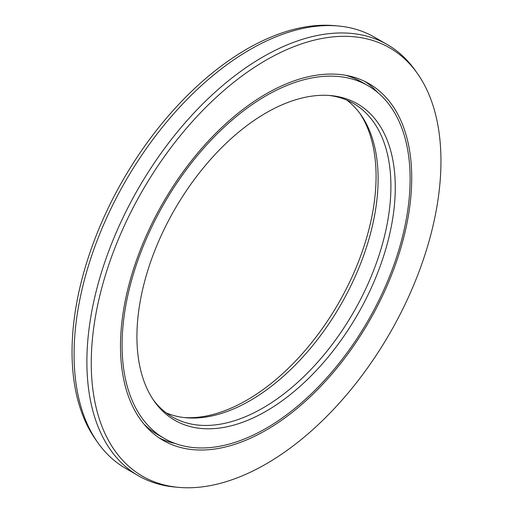 <?xml version="1.0" encoding="UTF-8"?>
<svg xmlns="http://www.w3.org/2000/svg" width="513" height="513" viewBox="0 0 513 513"><rect width="100%" height="100%" fill="white"/><g stroke="black" fill="none" stroke-linecap="round" stroke-linejoin="round"><path stroke-width="0.77" d="M184.052 417.556A182.686 105.473 -60 0 0 246.9 400.121A182.686 105.473 120 0 0 359.754 113.226M164.269 438.423A203.667 117.586 -60 0 1 133.047 275.224A203.667 117.586 -60 0 1 266.1 95.751A203.667 117.586 120 0 1 367.93 85.665A203.667 117.586 120 0 1 399.152 248.863A203.667 117.586 120 0 1 266.1 428.336A203.667 117.586 -60 0 1 164.269 438.423L157.869 434.729A203.667 117.586 -60 0 1 144.063 424.225M367.93 85.665L361.53 81.965A203.667 117.586 120 0 0 345.538 75.264M266.1 411.202A182.686 105.473 -60 0 1 154.33 401.352A182.686 105.473 -60 0 1 154.182 252.178A182.686 105.473 -60 0 1 266.1 112.879A182.686 105.473 120 0 1 330.859 95.591A182.686 105.473 120 0 1 390.848 228.734A182.686 105.473 120 0 1 266.1 411.202M328.948 95.444A181.038 104.524 120 0 1 353.419 103.414A181.038 104.524 120 0 1 381.165 248.478A181.038 104.524 120 0 1 262.9 408.015A181.038 104.524 -60 0 1 172.381 416.979A181.038 104.524 -60 0 1 153.246 399.774M166.212 412.888A181.038 104.524 -60 0 0 185.93 417.755A181.038 104.524 -60 0 0 250.1 400.621A181.038 104.524 120 0 0 361.011 262.585A181.038 104.524 120 0 0 360.863 114.752A181.038 104.524 120 0 0 346.788 100.112M417.396 73.481A247.279 142.768 120 0 1 417.595 275.398A247.279 142.768 120 0 1 266.1 463.944A247.279 142.768 -60 0 1 178.447 487.35A247.279 142.768 -60 0 1 97.239 307.133A247.279 142.768 -60 0 1 266.1 60.143A247.279 142.768 120 0 1 417.396 73.481L415.203 70.377A248.927 143.717 120 0 0 387.36 44.618A248.927 143.717 120 0 0 262.9 56.949A248.927 143.717 -60 0 0 100.285 276.302A248.927 143.717 -60 0 0 138.439 475.769L125.64 468.382A248.927 143.717 -60 0 1 97.797 442.623A248.927 143.717 -60 0 1 97.598 239.359A248.927 143.717 -60 0 1 250.1 49.556A248.927 143.717 120 0 1 338.336 25.996A248.927 143.717 120 0 1 374.561 37.231L387.36 44.618M178.447 487.35L174.664 487.004A248.927 143.717 -60 0 1 138.439 475.769M266.1 430.183A205.931 118.894 -60 0 1 163.14 440.385A205.931 118.894 -60 0 1 131.572 275.372A205.931 118.894 -60 0 1 266.1 93.905A205.931 118.894 120 0 1 369.065 83.702A205.931 118.894 120 0 1 400.634 248.715A205.931 118.894 120 0 1 266.1 430.183M175.292 443.54A205.931 118.894 -60 0 1 159.216 437.942M377.876 92.648A205.931 118.894 120 0 0 364.987 81.529M97.797 442.623L95.604 439.519A247.279 142.768 -60 0 1 95.405 237.602A247.279 142.768 -60 0 1 246.9 49.056A247.279 142.768 120 0 1 334.553 25.65L338.336 25.996"/></g></svg>
